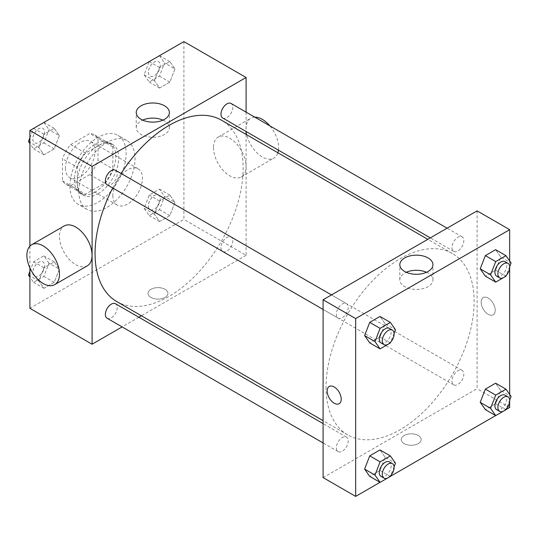 <?xml version="1.0" encoding="UTF-8"?>
<svg xmlns="http://www.w3.org/2000/svg" width="538" height="538" viewBox="0 0 538 538"><rect width="100%" height="100%" fill="white"/><g stroke="black" fill="none" stroke-linecap="round" stroke-linejoin="round"><path stroke-width="0.4" stroke-dasharray="2.69 2.02" d="M112.832 195.482A20.942 12.092 120 0 0 117.17 205.065A20.942 12.092 120 0 0 138.105 192.974A20.942 12.092 120 0 0 138.105 168.797A20.942 12.092 120 0 0 121.971 174.406A20.942 12.092 120 0 0 112.832 195.482M65.448 168.125A20.942 12.092 120 0 0 69.785 177.708A20.942 12.092 120 0 0 90.727 165.617A20.942 12.092 120 0 0 90.727 141.44A20.942 12.092 120 0 0 74.587 147.049A20.942 12.092 120 0 0 65.448 168.125M70.7 144.574L89.806 133.538A28.527 16.47 120 0 1 94.52 134.863A28.527 16.47 120 0 1 98.024 138.286L98.024 160.344A28.527 16.47 120 0 1 89.806 174.574L70.7 185.603A28.527 16.47 120 0 1 65.986 184.278A28.527 16.47 120 0 1 62.482 180.862L62.482 158.804A28.527 16.47 120 0 1 70.7 144.574L85.508 153.122L104.614 142.093L89.806 133.538M89.806 174.574L104.614 183.128L85.508 194.157L70.7 185.603M62.482 180.862L77.29 189.41L77.29 167.352L62.482 158.804M77.29 189.41A28.527 16.47 120 0 0 80.794 192.833A28.527 16.47 120 0 0 85.508 194.157M104.614 183.128A28.527 16.47 120 0 0 112.832 168.892L98.024 160.344M104.614 142.093A28.527 16.47 120 0 1 109.328 143.417A28.527 16.47 120 0 1 112.832 146.834L112.832 168.892M85.508 153.122A28.527 16.47 120 0 0 77.29 167.352M95.058 192.059A29.314 16.927 -60 0 1 80.404 193.512A29.314 16.927 -60 0 1 80.404 159.658A29.314 16.927 -60 0 1 109.718 142.731A29.314 16.927 -60 0 1 114.211 166.229A29.314 16.927 -60 0 1 95.058 192.059M98.024 193.767A29.314 16.927 120 0 0 117.176 167.937A29.314 16.927 120 0 0 112.684 144.446A29.314 16.927 120 0 0 90.088 152.294A29.314 16.927 120 0 0 77.29 181.804A29.314 16.927 120 0 0 83.363 195.22A29.314 16.927 120 0 0 98.024 193.767M112.832 146.834L98.024 138.286M69.886 186.074A39.785 22.973 120 0 0 78.131 204.292A39.785 22.973 120 0 0 117.916 181.319A39.785 22.973 120 0 0 117.916 135.374A39.785 22.973 120 0 0 87.257 146.033A39.785 22.973 120 0 0 69.886 186.074M78.77 191.205A39.785 22.973 120 0 0 87.015 209.416A39.785 22.973 120 0 0 126.8 186.451A39.785 22.973 120 0 0 126.8 140.505A39.785 22.973 120 0 0 96.141 151.165A39.785 22.973 120 0 0 78.77 191.205M174.971 202.416L169.847 215.637L159.584 221.555L154.453 214.258L159.584 201.037L169.847 195.119L174.971 202.416L169.847 215.637L159.584 221.555L154.453 214.258L159.584 201.037L169.847 195.119L174.971 202.416L164.608 196.431L159.477 209.652L149.221 215.577L144.09 208.273L149.221 195.059L159.477 189.134L164.608 196.431M174.971 68.911L169.847 82.132L159.584 88.057L154.453 80.761L159.584 67.539L169.847 61.614L174.971 68.911L169.847 82.132L159.584 88.057L154.453 80.761L159.584 67.539L169.847 61.614L174.971 68.911L164.608 62.926L159.477 76.147L149.221 82.072L144.09 74.775L149.187 61.641M183.902 41.594L183.902 219.417L29.906 308.328M29.906 267.924L29.906 246.142M59.355 269.168L54.23 282.383L43.968 288.307L38.844 281.011L43.968 267.789L54.23 261.865L59.355 269.168L54.23 282.383L43.968 288.307L38.844 281.011L43.968 267.789L54.23 261.865L59.355 269.168L48.992 263.183L43.86 276.404L33.605 282.322L29.906 277.063M59.355 135.663L54.23 148.885L43.968 154.803L38.844 147.506L43.968 134.292L54.23 128.367L59.355 135.663L54.23 148.885L43.968 154.803L38.844 147.506L43.968 134.292L54.23 128.367L59.355 135.663L48.992 129.678L43.86 142.9L33.605 148.824L29.906 143.565M246.095 134.419L246.095 255.321L183.902 219.417M246.095 255.321L141.393 315.772M138.858 317.238L122.106 326.909M150.963 297.427A9.946 5.743 0 0 0 161.797 298.671A9.946 5.743 0 0 0 167.943 293.365A9.946 5.743 0 0 0 157.99 287.622A9.946 5.743 0 0 0 148.044 293.365A9.946 5.743 0 0 0 150.963 297.427A9.946 5.743 0 0 0 161.797 298.671A9.946 5.743 0 0 0 167.943 293.365A9.946 5.743 0 0 0 157.99 287.622A9.946 5.743 0 0 0 148.044 293.365A9.946 5.743 0 0 0 150.963 297.427M116.746 301.542A104.702 60.451 120 0 0 221.448 241.091A104.702 60.451 120 0 0 221.448 120.189M121.104 173.485A104.702 60.451 120 0 0 112.724 187.991M246.095 112.146L246.095 131.494M222.719 117.997A8.379 4.835 120 0 0 231.091 113.162A8.379 4.835 120 0 0 231.091 103.484M220.984 247.662A8.379 4.835 120 0 0 222.719 251.495A8.379 4.835 120 0 0 231.091 246.66A8.379 4.835 120 0 0 231.091 236.989A8.379 4.835 120 0 0 224.642 239.235A8.379 4.835 120 0 0 220.984 247.662M107.102 318.247A8.379 4.835 120 0 0 115.475 313.412A8.379 4.835 120 0 0 115.475 303.741M115.475 170.237A8.379 4.835 -60 0 1 117.21 174.07A8.379 4.835 -60 0 1 113.558 182.503A8.379 4.835 -60 0 1 107.102 184.742M213.472 147.58A23.033 13.302 -120 0 0 223.526 170.761A23.033 13.302 -120 0 0 241.28 176.928A23.033 13.302 -120 0 0 241.28 150.331A23.033 13.302 -120 0 0 218.246 137.035A23.033 13.302 -120 0 0 213.472 147.58M87.284 265.839A23.033 13.302 60 0 1 64.244 252.537A23.033 13.302 60 0 1 64.244 225.94M254.756 117.149A23.033 13.302 -120 0 0 250.822 118.226A23.033 13.302 -120 0 0 246.048 128.77A23.033 13.302 -120 0 0 256.101 151.951A23.033 13.302 -120 0 0 273.855 158.125A23.033 13.302 -120 0 0 277.877 152.772M278.455 150.176A23.033 13.302 -120 0 0 269.915 125.899M162.947 120.115A16.564 9.563 180 0 1 169.376 127.681A16.564 9.563 180 0 1 159.147 136.517A16.564 9.563 180 0 1 141.097 134.446A16.564 9.563 180 0 1 136.242 127.681A16.564 9.563 180 0 1 142.671 120.115M326.055 386.977A104.702 60.451 120 0 0 347.743 434.906A104.702 60.451 120 0 0 452.445 374.455A104.702 60.451 120 0 0 452.445 253.553A104.702 60.451 120 0 0 371.758 281.603A104.702 60.451 120 0 0 326.055 386.977M348.207 307.433A8.379 4.835 -60 0 1 344.549 315.867A8.379 4.835 -60 0 1 338.099 318.106A8.379 4.835 -60 0 1 338.099 308.435A8.379 4.835 -60 0 1 346.472 303.6A8.379 4.835 -60 0 1 348.207 307.433M451.974 381.025A8.379 4.835 120 0 0 453.709 384.858A8.379 4.835 120 0 0 462.088 380.023A8.379 4.835 120 0 0 462.088 370.352A8.379 4.835 120 0 0 455.632 372.599A8.379 4.835 120 0 0 451.974 381.025M336.364 447.777A8.379 4.835 120 0 0 338.099 451.611A8.379 4.835 120 0 0 346.472 446.775A8.379 4.835 120 0 0 346.472 437.105A8.379 4.835 120 0 0 340.016 439.344A8.379 4.835 120 0 0 336.364 447.777M451.974 247.527A8.379 4.835 120 0 0 453.709 251.36A8.379 4.835 120 0 0 462.088 246.525A8.379 4.835 120 0 0 462.088 236.848A8.379 4.835 120 0 0 455.632 239.094A8.379 4.835 120 0 0 451.974 247.527M477.092 210.869L477.092 388.685L323.096 477.596M509.668 407.495L477.092 388.685M506.002 409.606L495.653 415.585M390.386 476.359L380.036 482.337M404.166 443.615A9.946 5.743 0 0 0 415 444.859A9.946 5.743 0 0 0 421.146 439.553A9.946 5.743 0 0 0 411.193 433.81A9.946 5.743 0 0 0 401.247 439.553A9.946 5.743 0 0 0 404.166 443.615A9.946 5.743 0 0 0 415 444.852A9.946 5.743 0 0 0 421.146 439.546A9.946 5.743 0 0 0 411.193 433.81A9.946 5.743 0 0 0 401.247 439.546A9.946 5.743 0 0 0 404.166 443.608M500.737 256.989L495.606 249.693L500.737 256.989L495.606 270.211L485.35 276.135L495.606 270.211L500.737 256.989L511.1 262.974M385.121 457.239L379.989 449.943L385.121 457.239L379.989 470.461L369.734 476.386L379.989 470.461L385.121 457.239L395.484 463.225M509.668 260.937L509.668 268.186M509.668 394.435L509.668 401.691M500.737 390.494L495.606 383.197L500.737 390.494L495.606 403.708L485.35 409.633L495.606 403.708L500.737 390.494L511.1 396.472M385.121 323.741L379.989 316.445L385.121 323.741L379.989 336.963L369.734 342.881L379.989 336.963L385.121 323.741L395.484 329.727M481.16 302.127A9.946 5.743 -120 0 0 485.505 312.134A9.946 5.743 -120 0 0 493.171 314.804A9.946 5.743 -120 0 0 493.171 303.318A9.946 5.743 -120 0 0 483.218 297.575A9.946 5.743 -120 0 0 481.16 302.127A9.946 5.743 -120 0 0 485.498 312.141A9.946 5.743 -120 0 0 493.164 314.804A9.946 5.743 -120 0 0 493.164 303.318A9.946 5.743 -120 0 0 483.218 297.575A9.946 5.743 -120 0 0 481.16 302.127M329.229 386.479L329.229 386.479A9.946 5.743 60 0 1 336.896 389.142A9.946 5.743 60 0 1 341.233 399.156A9.946 5.743 60 0 1 339.175 403.708L339.169 403.708M426.52 272.289A16.564 9.563 180 0 1 432.949 279.854A16.564 9.563 180 0 1 422.72 288.691A16.564 9.563 180 0 1 404.663 286.613A16.564 9.563 180 0 1 399.815 279.854A16.564 9.563 180 0 1 406.244 272.289M394.085 333.331L390.669 342.134M381.038 342.901A8.379 4.835 120 0 0 389.411 338.066A8.379 4.835 120 0 0 389.411 328.395M390.353 342.941L379.989 336.963M509.701 266.579L506.285 275.382M496.655 276.149A8.379 4.835 120 0 0 505.027 271.313A8.379 4.835 120 0 0 505.027 261.643M505.969 276.196L495.606 270.211M394.085 466.829L390.669 475.632M381.038 476.406A8.379 4.835 120 0 0 389.411 471.564A8.379 4.835 120 0 0 389.411 461.893M390.353 476.446L379.989 470.461M509.701 400.084L506.285 408.887M496.655 409.653A8.379 4.835 120 0 0 505.027 404.818A8.379 4.835 120 0 0 505.027 395.148M505.969 409.694L495.606 403.708M29.906 137.829L33.571 128.394M43.86 122.382L48.992 129.678M32.811 139.019A8.379 4.835 120 0 0 34.546 142.852A8.379 4.835 120 0 0 42.919 138.017A8.379 4.835 120 0 0 42.919 128.347A8.379 4.835 120 0 0 36.47 130.593A8.379 4.835 120 0 0 32.811 139.019M54.23 148.885L43.86 142.9M43.968 154.803L33.605 148.824M38.844 147.506L29.906 142.355M43.968 134.292L33.665 128.34M54.23 128.367L43.921 122.415M32.784 139.006A8.379 4.835 120 0 0 34.519 142.839A8.379 4.835 120 0 0 42.899 138.004A8.379 4.835 120 0 0 42.899 128.333A8.379 4.835 120 0 0 36.443 130.579A8.379 4.835 120 0 0 32.784 139.006M159.477 55.629L164.608 62.926M148.427 72.274A8.379 4.835 120 0 0 150.163 76.107A8.379 4.835 120 0 0 158.535 71.272A8.379 4.835 120 0 0 158.535 61.594A8.379 4.835 120 0 0 152.086 63.84A8.379 4.835 120 0 0 148.427 72.274M169.847 82.132L159.477 76.147M159.584 88.057L149.221 82.072M154.453 80.761L144.09 74.775M159.584 67.539L149.282 61.588M169.847 61.614L159.537 55.663M148.401 72.26A8.379 4.835 120 0 0 150.136 76.093A8.379 4.835 120 0 0 158.515 71.258A8.379 4.835 120 0 0 158.515 61.581A8.379 4.835 120 0 0 152.059 63.827A8.379 4.835 120 0 0 148.401 72.26M29.906 271.334L33.605 261.804L43.86 255.886L48.992 263.183M32.811 272.524A8.379 4.835 120 0 0 34.546 276.357A8.379 4.835 120 0 0 42.919 271.522A8.379 4.835 120 0 0 42.919 261.851A8.379 4.835 120 0 0 36.47 264.091A8.379 4.835 120 0 0 32.811 272.524M54.23 282.383L43.86 276.404M43.968 288.307L33.605 282.322M38.844 281.011L29.906 275.853M43.968 267.789L33.605 261.804M54.23 261.865L43.86 255.886M32.784 272.51A8.379 4.835 120 0 0 34.519 276.344A8.379 4.835 120 0 0 42.899 271.508A8.379 4.835 120 0 0 42.899 261.838A8.379 4.835 120 0 0 36.443 264.077A8.379 4.835 120 0 0 32.784 272.51M148.427 205.772A8.379 4.835 120 0 0 150.163 209.605A8.379 4.835 120 0 0 158.535 204.77A8.379 4.835 120 0 0 158.535 195.099A8.379 4.835 120 0 0 152.086 197.345A8.379 4.835 120 0 0 148.427 205.772M169.847 215.637L159.477 209.652M159.584 221.555L149.221 215.577M154.453 214.258L144.09 208.273M159.584 201.037L149.221 195.059M169.847 195.119L159.477 189.134M148.401 205.758A8.379 4.835 120 0 0 150.136 209.591A8.379 4.835 120 0 0 158.515 204.756A8.379 4.835 120 0 0 158.515 195.086A8.379 4.835 120 0 0 152.059 197.332A8.379 4.835 120 0 0 148.401 205.758M69.785 177.708L117.17 205.065M90.727 141.44L138.105 168.797M112.684 144.446L109.718 142.731M83.363 195.22L80.404 193.512M109.328 143.417L94.52 134.863M80.794 192.833L65.986 184.278M126.8 140.505L117.916 135.374M87.015 209.416L78.131 204.292M241.28 176.928L273.855 158.125M218.246 137.035L250.822 118.226M169.376 127.681L169.376 112.556M136.242 127.681L136.242 112.556M452.445 253.553L427.797 239.323M347.743 434.906L323.096 420.676M323.096 309.444L338.099 318.106M331.469 294.938L346.472 303.6M462.088 370.352L231.091 236.989M453.709 384.858L222.719 251.495M346.472 437.105L323.096 423.608M338.099 451.611L323.096 442.949M462.088 236.848L447.085 228.186M453.709 251.36L430.333 237.863M432.949 279.854L432.949 264.723M399.815 279.854L399.815 264.723"/><path stroke-width="0.81" d="M122.106 326.909L92.099 344.233L29.906 308.328L29.906 267.924M29.906 246.142L29.906 130.505L183.902 41.594L246.095 77.506L246.095 112.146M141.393 315.772L138.858 317.238M112.724 187.991A104.702 60.451 120 0 0 95.058 253.613A104.702 60.451 120 0 0 116.746 301.542L323.096 420.676M427.797 239.323L221.448 120.189A104.702 60.451 120 0 0 121.104 173.485M246.095 131.494L246.095 134.419M92.099 344.233L92.099 166.41L246.095 77.506M447.085 228.186L231.091 103.484A8.379 4.835 120 0 0 224.642 105.73A8.379 4.835 120 0 0 220.984 114.164A8.379 4.835 120 0 0 222.719 117.997L430.333 237.863M323.096 423.608L115.475 303.741A8.379 4.835 120 0 0 109.026 305.981A8.379 4.835 120 0 0 105.367 314.414A8.379 4.835 120 0 0 107.102 318.247L323.096 442.949M323.096 309.444L107.102 184.742A8.379 4.835 -60 0 1 107.102 175.072A8.379 4.835 -60 0 1 115.475 170.237L331.469 294.938M92.099 166.41L29.906 130.505M141.097 119.315A16.564 9.563 180 0 1 136.242 112.556A16.564 9.563 180 0 1 152.812 102.987A16.564 9.563 180 0 1 169.376 112.556A16.564 9.563 180 0 1 159.147 121.393A16.564 9.563 180 0 1 141.097 119.315M31.668 244.75L64.244 225.94A23.033 13.302 60 0 1 81.998 232.113A23.033 13.302 60 0 1 92.052 255.294A23.033 13.302 60 0 1 87.284 265.839L54.708 284.649A23.033 13.302 60 0 1 31.668 271.347A23.033 13.302 60 0 1 31.668 244.75A23.033 13.302 60 0 1 49.422 250.923A23.033 13.302 60 0 1 59.476 274.104A23.033 13.302 60 0 1 54.708 284.649M277.877 152.772A23.033 13.302 -120 0 0 278.455 150.176M269.915 125.899A23.033 13.302 -120 0 0 254.756 117.149M142.671 120.115A16.564 9.563 180 0 1 162.947 120.115M380.036 482.337L355.672 496.406L323.096 477.596L323.096 299.774L477.092 210.869L509.668 229.672L509.668 260.937M509.668 401.691L509.668 407.495L506.002 409.606M495.653 415.585L390.386 476.359M485.35 276.135L480.219 268.832L485.35 255.617L495.606 249.693L485.35 255.617L480.219 268.832L485.35 276.135L495.713 282.114L490.582 274.817L495.713 261.596L505.969 255.678L511.1 262.974L509.701 266.579M369.734 476.386L364.603 469.089L369.734 455.868L379.989 449.943L369.734 455.868L364.603 469.089L369.734 476.386L380.097 482.371L374.966 475.074L380.097 461.853L390.353 455.928L395.484 463.225L394.085 466.829M509.668 268.186L509.668 394.435M355.672 496.406L355.672 318.583L509.668 229.672M485.35 409.633L480.219 402.337L485.35 389.115L495.606 383.197L485.35 389.115L480.219 402.337L485.35 409.633L495.713 415.618L490.582 408.322L495.713 395.1L505.969 389.176L511.1 396.472L509.701 400.084M369.734 342.881L364.603 335.584L369.734 322.363L379.989 316.445L369.734 322.363L364.603 335.584L369.734 342.881L380.097 348.866L374.966 341.569L380.097 328.348L390.353 322.423L395.484 329.727L394.085 333.331M355.672 318.583L323.096 299.774M404.663 271.488A16.564 9.563 180 0 1 399.815 264.723A16.564 9.563 180 0 1 416.378 255.16A16.564 9.563 180 0 1 432.949 264.723A16.564 9.563 180 0 1 422.72 273.56A16.564 9.563 180 0 1 404.663 271.488M341.233 399.156A9.946 5.743 60 0 1 339.169 403.708A9.946 5.743 60 0 1 329.222 397.965A9.946 5.743 60 0 1 329.222 386.479A9.946 5.743 60 0 1 336.889 389.149A9.946 5.743 60 0 1 341.233 399.156M339.175 403.708A9.946 5.743 60 0 1 329.229 397.965A9.946 5.743 60 0 1 329.229 386.479M406.244 272.289A16.564 9.563 180 0 1 426.52 272.289M390.669 342.134L390.353 342.941L380.097 348.866M392.377 330.103L389.411 328.395A8.379 4.835 120 0 0 382.962 330.635A8.379 4.835 120 0 0 379.303 339.068A8.379 4.835 120 0 0 381.038 342.901L383.998 344.609A8.379 4.835 120 0 0 392.377 339.774A8.379 4.835 120 0 0 392.377 330.103A8.379 4.835 120 0 0 385.921 332.349A8.379 4.835 120 0 0 382.262 340.776A8.379 4.835 120 0 0 383.998 344.609M374.966 341.569L364.603 335.584M380.097 328.348L369.734 322.363M390.353 322.423L379.989 316.445M506.285 275.382L505.969 276.196L495.713 282.114M507.993 263.351L505.027 261.643A8.379 4.835 120 0 0 498.571 263.889A8.379 4.835 120 0 0 494.92 272.315A8.379 4.835 120 0 0 496.655 276.149L499.614 277.864A8.379 4.835 120 0 0 507.993 273.022A8.379 4.835 120 0 0 507.993 263.351A8.379 4.835 120 0 0 501.537 265.597A8.379 4.835 120 0 0 497.879 274.024A8.379 4.835 120 0 0 499.614 277.864M490.582 274.817L480.219 268.832M495.713 261.596L485.35 255.617M505.969 255.678L495.606 249.693M390.669 475.632L390.353 476.446L380.097 482.371M392.377 463.601L389.411 461.893A8.379 4.835 120 0 0 382.962 464.139A8.379 4.835 120 0 0 379.303 472.566A8.379 4.835 120 0 0 381.038 476.406L383.998 478.114A8.379 4.835 120 0 0 392.377 473.279A8.379 4.835 120 0 0 392.377 463.601A8.379 4.835 120 0 0 385.921 465.847A8.379 4.835 120 0 0 382.262 474.281A8.379 4.835 120 0 0 383.998 478.114M374.966 475.074L364.603 469.089M380.097 461.853L369.734 455.868M390.353 455.928L379.989 449.943M506.285 408.887L505.969 409.694L495.713 415.618M507.993 396.856L505.027 395.148A8.379 4.835 120 0 0 498.571 397.387A8.379 4.835 120 0 0 494.92 405.82A8.379 4.835 120 0 0 496.655 409.653L499.614 411.362A8.379 4.835 120 0 0 507.993 406.526A8.379 4.835 120 0 0 507.993 396.856A8.379 4.835 120 0 0 501.537 399.095A8.379 4.835 120 0 0 497.879 407.528A8.379 4.835 120 0 0 499.614 411.362M490.582 408.322L480.219 402.337M495.713 395.1L485.35 389.115M505.969 389.176L495.606 383.197M29.906 143.565L28.474 141.528L29.906 137.829M33.571 128.394L43.921 122.415M29.906 142.355L28.474 141.528M149.187 61.641L159.537 55.663M29.906 277.063L28.474 275.026L29.906 271.334M29.906 275.853L28.474 275.026"/></g></svg>
